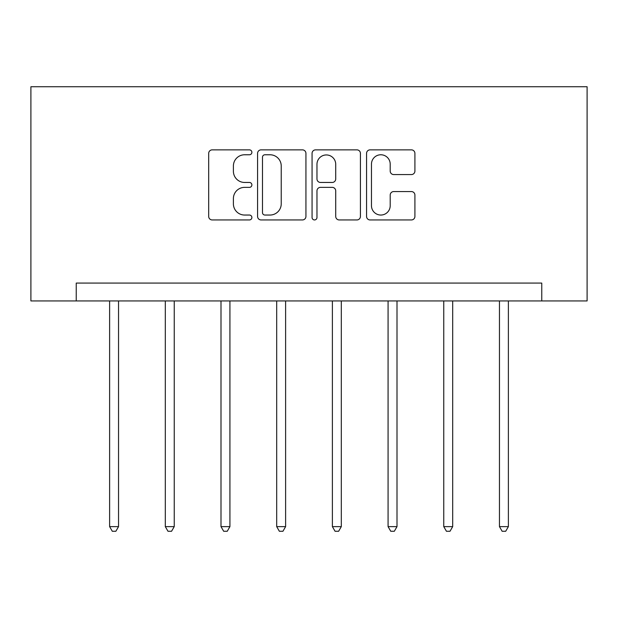 <?xml version="1.0" encoding="UTF-8"?>
<svg xmlns="http://www.w3.org/2000/svg" width="618" height="618" viewBox="0 0 618 618"><rect width="100%" height="100%" fill="white"/><g stroke="black" fill="none" stroke-linecap="round" stroke-linejoin="round"><path stroke-width="0.93" d="M251.881 152.322A2.457 2.457 0 0 0 249.433 149.865L212.198 149.865A3.507 3.507 0 0 0 208.691 153.372L208.691 216.447A3.507 3.507 0 0 0 212.198 219.946L249.433 219.946A2.457 2.457 0 0 0 251.881 217.497A2.457 2.457 0 0 0 249.433 215.041L244.612 215.041A11.217 11.217 0 0 1 233.395 203.832L233.395 198.571A11.217 11.217 0 0 1 244.612 187.362L249.433 187.362A2.457 2.457 0 0 0 251.881 184.906A2.457 2.457 0 0 0 249.433 182.457L244.612 182.457A11.217 11.217 0 0 1 233.395 171.24L233.395 165.987A11.217 11.217 0 0 1 244.612 154.77L249.433 154.77A2.457 2.457 0 0 0 251.881 152.322M411.41 174.57A3.507 3.507 0 0 0 414.91 171.07L414.91 153.372A3.507 3.507 0 0 0 411.41 149.865L370.058 149.865A3.507 3.507 0 0 0 366.559 153.372L366.559 216.447A3.507 3.507 0 0 0 370.058 219.946L411.41 219.946A3.507 3.507 0 0 0 414.91 216.447L414.91 195.072A3.507 3.507 0 0 0 411.41 191.565L393.712 191.565A3.507 3.507 0 0 0 390.205 195.072L390.205 205.67A9.37 9.37 0 0 1 380.835 215.041A9.37 9.37 0 0 1 371.464 205.67L371.464 164.149A9.37 9.37 0 0 1 380.835 154.77A9.37 9.37 0 0 1 390.205 164.149L390.205 171.07A3.507 3.507 0 0 0 393.712 174.57L411.41 174.57M541.762 300.935L587.1 300.935L587.1 86.736L30.9 86.736L30.9 300.935L541.762 300.935L541.762 283.083L76.238 283.083L76.238 300.935M305.933 153.372A3.507 3.507 0 0 0 302.426 149.865L261.082 149.865A3.507 3.507 0 0 0 257.575 153.372L257.575 216.447A3.507 3.507 0 0 0 261.082 219.946L302.426 219.946A3.507 3.507 0 0 0 305.933 216.447L305.933 153.372M315.574 149.865L356.918 149.865A3.507 3.507 0 0 1 360.425 153.372L360.425 216.447A3.507 3.507 0 0 1 356.918 219.946L339.22 219.946A3.507 3.507 0 0 1 335.721 216.447L335.721 190.862A3.507 3.507 0 0 0 332.214 187.362L320.479 187.362A3.507 3.507 0 0 0 316.972 190.862L316.972 217.497A2.457 2.457 0 0 1 314.516 219.946A2.457 2.457 0 0 1 312.067 217.497L312.067 153.372A3.507 3.507 0 0 1 315.574 149.865M264.937 154.77A2.457 2.457 0 0 0 262.48 157.227L262.48 212.592A2.457 2.457 0 0 0 264.937 215.041L270.02 215.041A11.217 11.217 0 0 0 281.229 203.832L281.229 165.987A11.217 11.217 0 0 0 270.02 154.77L264.937 154.77M335.721 164.318A9.37 9.37 0 0 0 326.343 154.948A9.37 9.37 0 0 0 316.972 164.318L316.972 178.95A3.507 3.507 0 0 0 320.479 182.457L332.214 182.457A3.507 3.507 0 0 0 335.721 178.95L335.721 164.318M109.618 300.935L109.618 526.629L118.54 526.629L118.54 300.935M118.54 526.629L115.867 531.264L112.298 531.264L109.618 526.629M165.307 300.935L165.307 526.629L174.237 526.629L174.237 300.935M174.237 526.629L171.557 531.264L167.988 531.264L165.307 526.629M220.997 300.935L220.997 526.629L229.927 526.629L229.927 300.935M229.927 526.629L227.246 531.264L223.677 531.264L220.997 526.629M276.694 300.935L276.694 526.629L285.616 526.629L285.616 300.935M285.616 526.629L282.936 531.264L279.367 531.264L276.694 526.629M332.384 300.935L332.384 526.629L341.306 526.629L341.306 300.935M341.306 526.629L338.633 531.264L335.064 531.264L332.384 526.629M388.073 300.935L388.073 526.629L397.003 526.629L397.003 300.935M397.003 526.629L394.323 531.264L390.754 531.264L388.073 526.629M443.763 300.935L443.763 526.629L452.693 526.629L452.693 300.935M452.693 526.629L450.012 531.264L446.443 531.264L443.763 526.629M499.46 300.935L499.46 526.629L508.382 526.629L508.382 300.935M508.382 526.629L505.702 531.264L502.133 531.264L499.46 526.629"/></g></svg>
